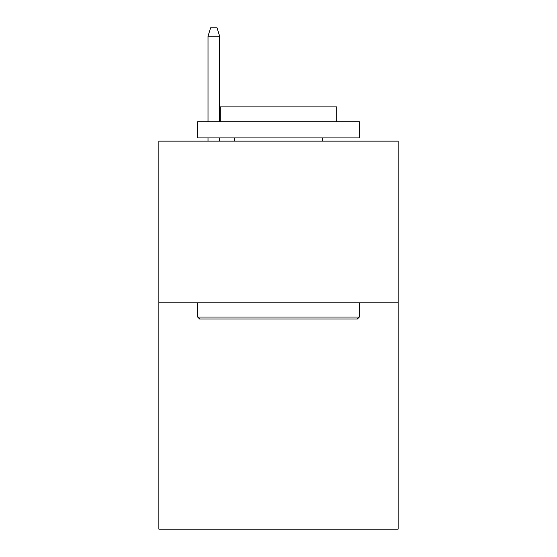 <?xml version="1.0" encoding="UTF-8"?>
<svg xmlns="http://www.w3.org/2000/svg" width="557" height="557" viewBox="0 0 557 557"><rect width="100%" height="100%" fill="white"/><g stroke="black" fill="none" stroke-linecap="round" stroke-linejoin="round"><path stroke-width="0.84" d="M398.137 302.813L398.137 529.15L158.863 529.15L158.863 141.144L398.137 141.144L398.137 302.813L158.863 302.813M199.608 318.98L197.665 317.044L359.335 317.044L357.392 318.98L199.608 318.98M359.335 121.746L359.335 137.913L197.665 137.913L197.665 121.746L359.335 121.746M220.3 121.746L220.3 106.874L336.7 106.874L336.7 121.746M359.335 302.813L359.335 317.044M197.665 302.813L197.665 317.044M322.475 137.913L322.475 141.144M234.525 137.913L234.525 141.144M219.653 121.746L219.653 36.254L208.012 36.254L208.012 121.746M208.012 137.913L208.012 141.144M219.653 137.913L219.653 141.144M208.012 36.254L210.602 27.85L217.063 27.85L219.653 36.254"/></g></svg>
